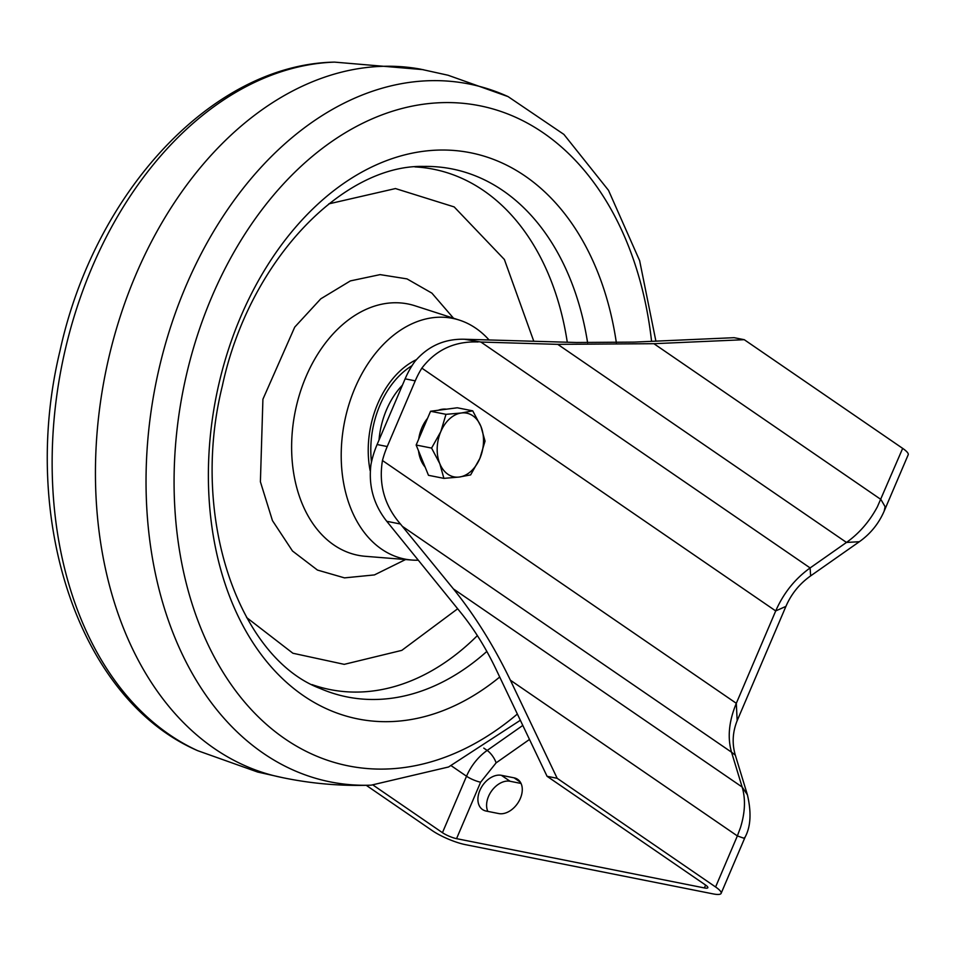 <?xml version="1.0" encoding="UTF-8"?>
<svg xmlns="http://www.w3.org/2000/svg" width="956" height="956" viewBox="0 0 956 956"><rect width="100%" height="100%" fill="white"/><g stroke="black" fill="none" stroke-linecap="round" stroke-linejoin="round"><path stroke-width="1.43" d="M520.351 782.163L514.041 777.826A19.849 13.587 124.5 0 1 517.65 779.331A19.849 13.587 124.5 0 1 520.327 798.463A19.849 13.587 124.5 0 1 498.793 813.568L486.15 811.058A19.849 13.587 124.5 0 1 482.541 809.553A19.849 13.587 124.5 0 1 481.083 787.911A19.849 13.587 124.5 0 1 501.386 775.316L510.074 781.267A19.849 13.587 -55.5 0 0 491.838 790.624A19.849 13.587 -55.5 0 0 487.823 811.381M373.091 785.091L442.449 832.676A10.827 2.223 -156.9 0 0 456.55 838.651L704.393 887.933A10.827 2.223 -156.9 0 0 707.834 887.706A10.827 2.223 -156.9 0 0 705.468 884.969L547.059 776.284L495.328 667.826C485.385 647.248 473.997 629 461.162 613.083L386.762 521.295L400.456 524.019C384.527 505.593 378.528 484.417 382.46 460.517A72.178 50.501 -78.8 0 1 387.228 446.536L415.239 380.858A72.178 50.501 -78.8 0 1 421.859 368.144L775.71 610.932C783.526 593.138 794.998 578.81 810.126 567.936L480.904 342.045L464.413 339.249L576.576 342.499L634.258 342.105L734.148 337.683L744.258 339.691L653.904 343.694L880.882 499.438L885.113 506.692L884.181 511.09L908.2 454.769A25.262 5.186 -156.9 0 0 902.667 448.376L877.405 506.764C869.482 521.534 859.169 533.424 846.478 542.434L810.126 567.936L810.628 575.894C799.551 583.758 791.305 593.927 785.916 606.391L775.71 610.932L736.311 703.305L737.172 720.669C732.559 732.165 731.938 743.684 735.331 755.18L731.531 752.193L742.143 787.027L747.413 794.83C751.512 812.469 750.759 826.546 745.142 837.062L743.899 838.233L737.363 835.926L715.59 886.977A25.262 5.186 23.1 0 1 721.123 893.37A25.262 5.186 23.1 0 1 713.068 893.884L465.225 844.602A25.262 5.186 23.1 0 1 432.327 830.668L366.232 785.306M521.044 783.454L510.074 781.267M514.041 777.826L501.386 775.316M810.628 575.894L859.336 541.729L846.478 542.434L557.766 344.351L480.904 342.045M744.258 339.691L902.667 448.376M547.059 776.284L557.181 778.303L715.59 886.977M510.373 680.182L737.363 835.926L740.458 827.621C745.142 812.552 745.704 799.013 742.143 787.027L453.443 588.944C474.833 615.473 493.81 645.886 510.373 680.182L557.181 778.303M453.443 588.944L402.309 526.314L731.531 752.193C727.313 737.482 728.914 721.183 736.311 703.305L382.46 460.517M653.904 343.694L557.766 344.351M400.456 524.019L402.309 526.314M421.859 368.144C435.876 349.812 454.626 341.089 478.108 341.973M464.413 339.249C444.48 338.735 427.989 346.108 414.952 361.38A72.178 50.501 101.2 0 0 405.129 378.839L377.106 444.528A72.178 50.501 101.2 0 0 370.964 464.52C368.347 485.72 373.617 504.637 386.762 521.295M425.145 467.09A32.48 22.729 -78.8 0 1 420.807 459.86A32.48 22.729 -78.8 0 1 418.513 450.79M418.692 439.103A32.48 22.729 -78.8 0 1 427.547 418.334M438.314 410.255A32.48 22.729 -78.8 0 1 446.476 409.192M443.907 478.37L459.31 477.032A32.48 22.729 101.2 0 1 439.784 463.636A32.48 22.729 -78.8 0 1 440.812 431.61L431.586 448.089L439.784 463.636L443.907 478.37L428.491 475.311L416.159 445.03L430.57 411.259L457.291 407.782L472.718 410.841L461.378 412.992A32.48 22.729 -78.8 0 1 480.916 426.388A32.48 22.729 -78.8 0 1 479.876 458.414A32.48 22.729 -78.8 0 1 459.31 477.032L470.639 474.893L479.876 458.414L485.039 441.122L480.916 426.388L472.718 410.841M440.812 431.61A32.48 22.729 -78.8 0 1 461.378 412.992L445.986 414.33L440.812 431.61M430.57 411.259L445.986 414.33M416.159 445.03L431.586 448.089M371.179 785.163C340.276 786.262 309.708 783.538 279.475 776.989A360.902 252.515 -78.8 0 1 272.209 775.256A360.902 252.515 -78.8 0 1 106.271 369.171A360.902 252.515 -78.8 0 1 420.222 69.095L448.053 75.237L508.09 96.616A355.775 248.93 -78.8 0 0 479.315 86.351A355.775 248.93 -78.8 0 0 158.768 369.912A355.775 248.93 -78.8 0 0 320.296 779.594A355.775 248.93 -78.8 0 0 371.179 785.163L448.567 766.987L520.339 720.274M533.771 341.22L504.386 259.494L454.172 206.914L395.461 188.559L328.828 203.867M246.576 617.504L292.906 653.247L344.232 664.348L401.807 650.367L457.661 608.781M418.011 560.216A122.703 85.849 -78.8 0 1 411.725 560.037A122.703 85.849 -78.8 0 1 345.594 416.971A122.703 85.849 -78.8 0 1 459.418 320.129A122.703 85.849 -78.8 0 1 488.994 339.87M370.115 470.579A84.809 59.344 -78.8 0 1 416.195 359.755M402.404 385.208A70.194 49.115 101.2 0 0 394.254 395.402A70.194 49.115 101.2 0 0 379.006 440.071M456.55 838.651L480.617 782.211L496.104 762.864L529.493 739.442M705.612 885.065L704.393 887.933M442.449 832.676L466.528 776.236A10.827 2.223 -156.9 0 0 480.617 782.211M451.292 765.78L466.528 776.236A43.307 29.636 124.5 0 1 487.166 750.436L522.801 725.437M496.104 762.864A10.827 3.788 55 0 0 487.166 750.436L483.76 748.094M405.129 378.839L415.239 380.858M377.106 444.528L387.228 446.536M64.877 351.246A355.775 248.93 101.2 0 0 197.641 750.663C77.974 698.896 19.514 517.339 60.049 350.589C94.381 192.813 211.909 64.41 334.54 62.116A355.775 248.93 101.2 0 0 64.877 351.246M517.363 714.024A336.548 235.463 -78.8 0 1 255.371 713.881A336.548 235.463 -78.8 0 1 186.133 376.174A336.548 235.463 -78.8 0 1 434.502 103.045A336.548 235.463 -78.8 0 1 651.574 341.34M499.713 677.027A288.64 201.955 -78.8 0 1 276.834 673.012A288.64 201.955 -78.8 0 1 218.721 384.682A288.64 201.955 -78.8 0 1 427.153 150.845A288.64 201.955 -78.8 0 1 616.345 342.678M486.843 651.43A269.162 188.32 -78.8 0 1 320.117 688.463C239.574 658.11 189.431 518.14 222.342 385.925C248.99 260.653 343.12 164.336 423.902 166.428A269.162 188.32 -78.8 0 1 587.605 342.75M567.278 342.224A265.266 185.595 101.2 0 0 414.952 166.906M312.015 684.604A265.266 185.595 101.2 0 0 477.379 635.597M405.547 559.547L374.429 574.915L344.507 577.878L317.452 570.063L292.488 551.003L272.46 520.626L260.402 481.788L262.912 399.238L294.723 327.119L320.786 298.822L350.398 280.897L380.106 274.623L407.005 278.889L431.909 293.145L453.526 318.229M459.418 320.129L415.059 305.812A128.116 89.637 101.2 0 0 296.205 406.921A128.116 89.637 101.2 0 0 365.252 556.296L411.725 560.037M412.036 365.67A81.2 56.81 101.2 0 0 388.853 388.614A81.2 56.81 101.2 0 0 371.49 461.999M745.142 837.062L721.123 893.37M735.331 755.18L747.413 794.83M785.916 606.391L737.184 720.633M859.336 541.729C870.474 533.83 878.755 523.613 884.181 511.09M197.641 750.663L257.666 772.042L282.474 777.622M655.9 341.149L639.648 260.689L608.518 190.352L563.897 134.402L508.09 96.616M423.245 69.657L334.54 62.116"/></g></svg>
